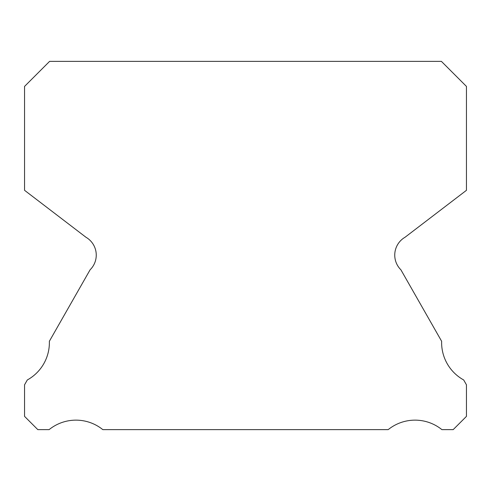 <?xml version="1.0" encoding="UTF-8"?>
<svg xmlns="http://www.w3.org/2000/svg" width="491" height="491" viewBox="0 0 491 491"><rect width="100%" height="100%" fill="white"/><g stroke="black" fill="none" stroke-linecap="round" stroke-linejoin="round"><path stroke-width="0.74" d="M400.895 269.792A20.622 20.622 0 0 1 405.057 237.245L466.45 190.312L466.45 86.416L441.409 61.375L49.591 61.375L24.55 86.416L24.55 190.312L85.943 237.245A20.622 20.622 0 0 1 90.105 269.792L49.364 341.276A42.717 42.717 0 0 1 27.312 379.966L24.55 384.815L24.55 416.368L37.807 429.625L49.118 429.625A42.717 42.717 0 0 1 102.797 429.625L388.203 429.625A42.717 42.717 0 0 1 441.882 429.625L453.193 429.625L466.45 416.368L466.45 384.815L463.688 379.966A42.717 42.717 0 0 1 441.636 341.276L400.895 269.792"/></g></svg>
